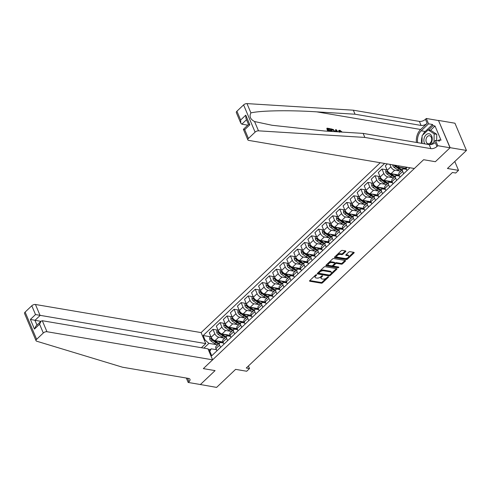 <?xml version="1.0" encoding="UTF-8"?>
<svg xmlns="http://www.w3.org/2000/svg" width="491" height="491" viewBox="0 0 491 491"><rect width="100%" height="100%" fill="white"/><g stroke="black" fill="none" stroke-linecap="round" stroke-linejoin="round"><path stroke-width="0.74" d="M316.45 274.745A0.632 0.307 157.1 0 0 315.615 275.04L309.735 280.606A0.902 0.442 157.1 0 0 309.551 281.067A0.902 0.442 157.1 0 0 309.821 281.245L321.347 283.197A0.902 0.442 157.1 0 0 322.538 282.779L328.418 277.206A0.632 0.307 157.1 0 0 328.547 276.887A0.632 0.307 157.1 0 0 328.356 276.764A0.632 0.307 157.1 0 0 327.522 277.059L326.76 277.777A2.878 1.405 157.1 0 1 322.943 279.109L321.979 278.943A2.878 1.405 157.1 0 1 321.102 278.385A2.878 1.405 157.1 0 1 321.703 276.918L322.464 276.2A0.632 0.307 157.1 0 0 322.593 275.881A0.632 0.307 157.1 0 0 322.403 275.758A0.632 0.307 157.1 0 0 321.568 276.046L320.807 276.771A2.878 1.405 157.1 0 1 316.99 278.096L316.026 277.937A2.878 1.405 157.1 0 1 315.148 277.378A2.878 1.405 157.1 0 1 315.75 275.911L316.511 275.187A0.632 0.307 157.1 0 0 316.64 274.868A0.632 0.307 157.1 0 0 316.45 274.745M345.689 251.558A0.902 0.442 157.1 0 0 345.873 251.104A0.902 0.442 157.1 0 0 345.603 250.926L342.368 250.379A0.902 0.442 157.1 0 0 341.171 250.797L334.647 256.983A0.902 0.442 157.1 0 0 334.463 257.444A0.902 0.442 157.1 0 0 334.733 257.615L346.259 259.573A0.902 0.442 157.1 0 0 347.45 259.156L353.98 252.969A0.902 0.442 157.1 0 0 354.164 252.509A0.902 0.442 157.1 0 0 353.888 252.337L349.985 251.674A0.902 0.442 157.1 0 0 348.794 252.086L346.002 254.737A0.902 0.442 157.1 0 0 345.811 255.197A0.902 0.442 157.1 0 0 346.087 255.369L348.021 255.694A2.406 1.178 157.1 0 1 348.757 256.167A2.406 1.178 157.1 0 1 347.689 257.824A2.406 1.178 157.1 0 1 345.063 258.505L337.477 257.216A2.406 1.178 157.1 0 1 336.74 256.75A2.406 1.178 157.1 0 1 337.814 255.087A2.406 1.178 157.1 0 1 340.435 254.412L341.699 254.626A0.902 0.442 157.1 0 0 342.896 254.209L345.689 251.558L345.406 250.895M200.236 384.496L216.599 387.399L235.612 369.367L246.697 371.245L249.514 368.575L246.255 368.023L452.444 172.476L455.709 173.028L458.526 170.359L454.783 161.508M450.143 147.681L438.531 120.553L450.032 147.785L435.357 161.705L450.143 147.681L466.45 150.449L447.436 168.481L458.526 170.359M200.291 384.631L215.083 370.607L203.342 368.618L423.616 159.716L435.357 161.705L423.616 159.716L414.349 168.505L248.691 140.395A2.75 1.344 157.1 0 1 247.851 139.867A2.75 1.344 157.1 0 1 248.421 138.462L255.099 132.134L243.597 104.902A2.75 1.344 -22.9 0 1 246.991 103.601L353.342 110.199L419.375 121.4A4.579 2.24 157.1 0 0 425.458 119.282L426.298 118.478L438.531 120.553M325.171 266.687A0.902 0.442 157.1 0 0 323.974 267.104L317.45 273.291A0.902 0.442 157.1 0 0 317.26 273.751A0.902 0.442 157.1 0 0 317.536 273.929L329.062 275.881A0.902 0.442 157.1 0 0 330.253 275.463L336.777 269.277A0.902 0.442 157.1 0 0 336.967 268.816A0.902 0.442 157.1 0 0 336.691 268.645L325.171 266.687M326.049 265.14L332.573 258.947A0.902 0.442 157.1 0 1 333.77 258.536L345.29 260.488A0.902 0.442 157.1 0 1 345.566 260.666A0.902 0.442 157.1 0 1 345.376 261.12L342.583 263.771A0.902 0.442 157.1 0 1 341.392 264.189L336.722 263.391A0.902 0.442 157.1 0 0 335.525 263.808L333.671 265.563A0.902 0.442 157.1 0 0 333.487 266.024A0.902 0.442 157.1 0 0 333.763 266.202L338.624 267.024A0.632 0.307 157.1 0 1 338.821 267.147A0.632 0.307 157.1 0 1 338.538 267.583A0.632 0.307 157.1 0 1 337.851 267.761L326.134 265.772A0.902 0.442 157.1 0 1 325.864 265.594A0.902 0.442 157.1 0 1 326.049 265.14M438.641 120.448L454.948 123.216L466.45 150.449M380.237 162.717L201.107 332.597L35.444 304.488L40.096 315.492L34.965 320.353L36.966 325.085M208.89 351.016L211.21 348.819L209.841 351.317L211.725 355.772L409.973 167.762M209.841 351.317L209.252 351.875M204.465 340.545L205.054 339.981L208.908 343.369L216.85 344.719M210.418 336.758L203.176 335.531L205.054 339.981M203.176 335.531L384.613 163.46M249.514 368.575L248.415 365.973M210.381 349.604L208.129 349.218M208.908 343.369L203.888 348.131M395.372 165.283A3.664 1.946 46.5 0 0 398.121 166.989L406.137 168.345M389.848 164.344L390.885 166.805A3.664 1.946 46.5 0 0 394.739 170.193L399.944 171.077M387.356 163.92L385.343 165.829L387.227 170.279A3.664 1.946 46.5 0 0 391.075 173.667L399.091 175.029M386.466 169.794L381.967 169.033L383.845 173.489A3.664 1.946 46.5 0 0 387.7 176.87L392.898 177.754M381.967 169.033L378.303 172.507L380.181 176.956A3.664 1.946 46.5 0 0 384.036 180.344L392.051 181.707M379.426 176.478L374.921 175.71L376.806 180.166A3.664 1.946 46.5 0 0 380.654 183.548L385.858 184.432M374.921 175.71L371.264 179.184L373.142 183.634A3.664 1.946 46.5 0 0 376.996 187.022L385.012 188.384M372.387 183.155L367.882 182.388L369.76 186.844A3.664 1.946 46.5 0 0 373.614 190.232L378.819 191.109M367.882 182.388L364.218 185.862L366.102 190.318A3.664 1.946 46.5 0 0 369.95 193.7L377.966 195.062M365.341 189.833L360.836 189.066L362.72 193.522A3.664 1.946 46.5 0 0 366.574 196.909L371.773 197.793M360.836 189.066L357.178 192.54L359.056 196.995A3.664 1.946 46.5 0 0 362.91 200.383L370.926 201.74M358.301 196.51L353.796 195.749L355.674 200.199A3.664 1.946 46.5 0 0 359.529 203.587L364.733 204.471M353.796 195.749L350.132 199.217L352.016 203.673A3.664 1.946 46.5 0 0 355.871 207.061L363.886 208.417M351.255 203.188L346.756 202.427L348.635 206.877A3.664 1.946 46.5 0 0 352.489 210.265L357.693 211.148M346.756 202.427L343.092 205.901L344.97 210.351A3.664 1.946 46.5 0 0 348.825 213.738L356.84 215.095M344.216 209.866L339.711 209.105L341.595 213.554A3.664 1.946 46.5 0 0 345.443 216.942L350.648 217.826M339.711 209.105L336.053 212.578L337.931 217.028A3.664 1.946 46.5 0 0 341.785 220.416L349.801 221.779M337.176 216.543L332.671 215.782L334.549 220.232A3.664 1.946 46.5 0 0 338.403 223.62L343.608 224.504M332.671 215.782L329.007 219.256L330.891 223.706A3.664 1.946 46.5 0 0 334.739 227.094L342.755 228.456M330.13 223.227L325.625 222.46L327.509 226.916A3.664 1.946 46.5 0 0 331.364 230.297L336.562 231.181M325.625 222.46L321.967 225.934L323.845 230.383A3.664 1.946 46.5 0 0 327.7 233.771L335.715 235.134M323.09 229.905L318.585 229.137L320.47 233.593A3.664 1.946 46.5 0 0 324.318 236.981L329.522 237.859M318.585 229.137L314.921 232.611L316.805 237.067A3.664 1.946 46.5 0 0 320.66 240.449L328.675 241.811M316.044 236.582L311.546 235.815L313.424 240.271A3.664 1.946 46.5 0 0 317.278 243.659L322.483 244.543M311.546 235.815L307.882 239.289L309.766 243.745A3.664 1.946 46.5 0 0 313.614 247.133L321.63 248.489M309.005 243.26L304.5 242.499L306.384 246.948A3.664 1.946 46.5 0 0 310.232 250.336L315.437 251.22M304.5 242.499L300.842 245.966L302.72 250.422A3.664 1.946 46.5 0 0 306.574 253.81L314.59 255.167M301.965 249.937L297.46 249.176L299.338 253.626A3.664 1.946 46.5 0 0 303.192 257.014L308.397 257.898M297.46 249.176L293.796 252.65L295.68 257.1A3.664 1.946 46.5 0 0 299.528 260.488L307.544 261.844M294.919 256.615L290.42 255.854L292.298 260.304A3.664 1.946 46.5 0 0 296.153 263.692L301.357 264.575M290.42 255.854L286.756 259.328L288.634 263.777A3.664 1.946 46.5 0 0 292.489 267.165L300.504 268.528M287.879 263.293L283.375 262.532L285.259 266.981A3.664 1.946 46.5 0 0 289.107 270.369L294.312 271.253M283.375 262.532L279.717 266.005L281.595 270.455A3.664 1.946 46.5 0 0 285.449 273.843L293.465 275.205M280.84 269.976L276.335 269.209L278.213 273.665A3.664 1.946 46.5 0 0 282.067 277.047L287.272 277.931M276.335 269.209L272.671 272.683L274.555 277.133A3.664 1.946 46.5 0 0 278.403 280.521L286.419 281.883M273.794 276.654L269.289 275.887L271.173 280.343A3.664 1.946 46.5 0 0 275.028 283.73L280.226 284.608M269.289 275.887L265.631 279.361L267.509 283.816A3.664 1.946 46.5 0 0 271.363 287.198L279.379 288.561M266.754 283.332L262.249 282.564L264.127 287.02A3.664 1.946 46.5 0 0 267.982 290.408L273.186 291.292M262.249 282.564L258.585 286.038L260.469 290.494A3.664 1.946 46.5 0 0 264.324 293.882L272.339 295.238M259.708 290.009L255.21 289.248L257.088 293.698A3.664 1.946 46.5 0 0 260.942 297.086L266.147 297.969M255.21 289.248L251.545 292.716L253.424 297.172A3.664 1.946 46.5 0 0 257.278 300.56L265.293 301.916M252.669 296.687L248.164 295.926L250.048 300.375A3.664 1.946 46.5 0 0 253.896 303.763L259.101 304.647M248.164 295.926L244.506 299.393L246.384 303.849A3.664 1.946 46.5 0 0 250.238 307.237L258.254 308.594M245.629 303.364L241.124 302.603L243.002 307.053A3.664 1.946 46.5 0 0 246.856 310.441L252.061 311.325M241.124 302.603L237.46 306.077L239.344 310.527A3.664 1.946 46.5 0 0 243.192 313.915L251.208 315.277M238.583 310.042L234.078 309.281L235.962 313.731A3.664 1.946 46.5 0 0 239.817 317.118L245.015 318.002M234.078 309.281L230.42 312.755L232.298 317.204A3.664 1.946 46.5 0 0 236.153 320.592L244.168 321.955M231.543 316.726L227.038 315.958L228.923 320.414A3.664 1.946 46.5 0 0 232.771 323.796L237.975 324.68M227.038 315.958L223.374 319.432L225.259 323.882A3.664 1.946 46.5 0 0 229.113 327.27L237.128 328.632M224.497 323.403L219.999 322.636L221.877 327.092A3.664 1.946 46.5 0 0 225.731 330.48L230.936 331.357M219.999 322.636L216.335 326.11L218.219 330.566A3.664 1.946 46.5 0 0 222.067 333.948L230.083 335.31M217.458 330.081L212.953 329.314L214.837 333.77A3.664 1.946 46.5 0 0 218.685 337.157L223.89 338.041M212.953 329.314L209.295 332.788L211.173 337.243A3.664 1.946 46.5 0 0 215.027 340.631L223.043 341.988M216.439 349.702L211.21 348.819M223.479 343.025L220.987 342.601A3.664 1.946 46.5 0 0 219.71 342.89A3.664 1.946 46.5 0 0 219.624 345.105L220.582 347.37M230.525 336.347L228.033 335.924A3.664 1.946 46.5 0 0 226.75 336.206A3.664 1.946 46.5 0 0 226.664 338.428L227.621 340.693M237.564 329.67L235.072 329.246A3.664 1.946 46.5 0 0 233.796 329.529A3.664 1.946 46.5 0 0 233.71 331.744L234.667 334.015M244.604 322.992L242.118 322.569A3.664 1.946 46.5 0 0 240.835 322.851A3.664 1.946 46.5 0 0 240.75 325.067L241.707 327.331M251.65 316.308L249.158 315.891A3.664 1.946 46.5 0 0 247.881 316.173A3.664 1.946 46.5 0 0 247.789 318.389L248.747 320.654M258.689 309.631L256.198 309.207A3.664 1.946 46.5 0 0 254.921 309.496A3.664 1.946 46.5 0 0 254.835 311.711L255.793 313.976M265.735 302.953L263.244 302.53A3.664 1.946 46.5 0 0 261.961 302.818A3.664 1.946 46.5 0 0 261.875 305.034L262.832 307.298M272.775 296.276L270.283 295.852A3.664 1.946 46.5 0 0 269.007 296.141A3.664 1.946 46.5 0 0 268.921 298.356L269.878 300.621M279.815 289.598L277.323 289.174A3.664 1.946 46.5 0 0 276.046 289.457A3.664 1.946 46.5 0 0 275.96 291.679L276.918 293.943M286.861 282.92L284.369 282.497A3.664 1.946 46.5 0 0 283.092 282.779A3.664 1.946 46.5 0 0 283 284.995L283.958 287.266M293.9 276.243L291.409 275.819A3.664 1.946 46.5 0 0 290.132 276.102A3.664 1.946 46.5 0 0 290.046 278.317L291.003 280.588M300.94 269.559L298.454 269.142A3.664 1.946 46.5 0 0 297.172 269.424A3.664 1.946 46.5 0 0 297.086 271.64L298.043 273.904M307.986 262.881L305.494 262.458A3.664 1.946 46.5 0 0 304.217 262.746A3.664 1.946 46.5 0 0 304.132 264.962L305.083 267.227M315.026 256.204L312.534 255.78A3.664 1.946 46.5 0 0 311.257 256.069A3.664 1.946 46.5 0 0 311.171 258.284L312.129 260.549M322.071 249.526L319.58 249.103A3.664 1.946 46.5 0 0 318.297 249.391A3.664 1.946 46.5 0 0 318.211 251.607L319.168 253.872M329.111 242.849L326.619 242.425A3.664 1.946 46.5 0 0 325.343 242.707A3.664 1.946 46.5 0 0 325.257 244.929L326.214 247.194M336.151 236.171L333.659 235.748A3.664 1.946 46.5 0 0 332.382 236.03A3.664 1.946 46.5 0 0 332.297 238.245L333.254 240.516M343.197 229.493L340.705 229.07A3.664 1.946 46.5 0 0 339.428 229.352A3.664 1.946 46.5 0 0 339.336 231.568L340.294 233.839M350.236 222.81L347.745 222.392A3.664 1.946 46.5 0 0 346.468 222.675A3.664 1.946 46.5 0 0 346.382 224.89L347.34 227.155M357.276 216.132L354.79 215.709A3.664 1.946 46.5 0 0 353.508 215.997A3.664 1.946 46.5 0 0 353.422 218.213L354.379 220.477M364.322 209.454L361.83 209.031A3.664 1.946 46.5 0 0 360.554 209.319A3.664 1.946 46.5 0 0 360.468 211.535L361.425 213.8M371.362 202.777L368.87 202.353A3.664 1.946 46.5 0 0 367.593 202.642A3.664 1.946 46.5 0 0 367.507 204.857L368.465 207.122M378.408 196.099L375.916 195.676A3.664 1.946 46.5 0 0 374.639 195.958A3.664 1.946 46.5 0 0 374.547 198.18L375.505 200.445M385.447 189.422L382.955 188.998A3.664 1.946 46.5 0 0 381.679 189.28A3.664 1.946 46.5 0 0 381.593 191.496L382.55 193.767M392.487 182.744L390.001 182.321A3.664 1.946 46.5 0 0 388.719 182.603A3.664 1.946 46.5 0 0 388.633 184.819L389.59 187.089M399.533 176.06L397.041 175.643A3.664 1.946 46.5 0 0 395.764 175.925A3.664 1.946 46.5 0 0 395.672 178.141L396.63 180.406M406.573 169.383L404.081 168.959A3.664 1.946 46.5 0 0 402.804 169.248A3.664 1.946 46.5 0 0 402.718 171.463L403.676 173.728M219.71 342.89L216.046 346.358A3.664 1.946 46.5 0 0 215.96 348.573L216.918 350.844M226.75 336.206L223.092 339.68A3.664 1.946 46.5 0 0 223.006 341.896L223.964 344.166M233.796 329.529L230.132 333.002A3.664 1.946 46.5 0 0 230.046 335.218L231.003 337.483M240.835 322.851L237.178 326.325A3.664 1.946 46.5 0 0 237.085 328.54L238.043 330.805M247.881 316.173L244.217 319.647A3.664 1.946 46.5 0 0 244.131 321.863L245.089 324.128M254.921 309.496L251.257 312.97A3.664 1.946 46.5 0 0 251.171 315.185L252.129 317.45M261.961 302.818L258.303 306.286A3.664 1.946 46.5 0 0 258.217 308.508L259.174 310.772M269.007 296.141L265.343 299.608A3.664 1.946 46.5 0 0 265.257 301.83L266.214 304.095M276.046 289.457L272.388 292.931A3.664 1.946 46.5 0 0 272.296 295.146L273.254 297.417M283.092 282.779L279.428 286.253A3.664 1.946 46.5 0 0 279.342 288.469L280.3 290.733M290.132 276.102L286.468 279.575A3.664 1.946 46.5 0 0 286.382 281.791L287.339 284.056M297.172 269.424L293.514 272.898A3.664 1.946 46.5 0 0 293.422 275.113L294.379 277.378M304.217 262.746L300.553 266.22A3.664 1.946 46.5 0 0 300.467 268.436L301.425 270.701M311.257 256.069L307.593 259.543A3.664 1.946 46.5 0 0 307.507 261.758L308.465 264.023M318.297 249.391L314.639 252.859A3.664 1.946 46.5 0 0 314.553 255.081L315.51 257.345M325.343 242.707L321.679 246.181A3.664 1.946 46.5 0 0 321.593 248.397L322.55 250.668M332.382 236.03L328.725 239.504A3.664 1.946 46.5 0 0 328.632 241.719L329.59 243.984M339.428 229.352L335.764 232.826A3.664 1.946 46.5 0 0 335.678 235.042L336.636 237.306M346.468 222.675L342.804 226.148A3.664 1.946 46.5 0 0 342.718 228.364L343.675 230.629M353.508 215.997L349.85 219.471A3.664 1.946 46.5 0 0 349.764 221.686L350.721 223.951M360.554 209.319L356.889 212.793A3.664 1.946 46.5 0 0 356.804 215.009L357.761 217.274M367.593 202.642L363.929 206.11A3.664 1.946 46.5 0 0 363.843 208.331L364.801 210.596M374.639 195.958L370.975 199.432A3.664 1.946 46.5 0 0 370.889 201.648L371.847 203.918M381.679 189.28L378.015 192.754A3.664 1.946 46.5 0 0 377.929 194.97L378.886 197.241M388.719 182.603L385.061 186.077A3.664 1.946 46.5 0 0 384.969 188.292L385.926 190.557M395.764 175.925L392.1 179.399A3.664 1.946 46.5 0 0 392.014 181.615L392.972 183.88M402.804 169.248L399.14 172.722A3.664 1.946 46.5 0 0 399.054 174.937L400.012 177.202M405.818 167.057A3.664 1.946 46.5 0 0 406.1 168.26L407.057 170.524M315.185 275.445A2.878 1.405 157.1 0 0 314.835 276.642L315.148 277.378M321.139 276.451A2.878 1.405 157.1 0 0 320.789 277.654L321.102 278.385M309.796 280.551L321.034 282.46A0.902 0.442 157.1 0 0 322.231 282.043L326.454 278.041M331.02 273.708L336.409 268.595M317.511 273.235L328.749 275.144A0.902 0.442 157.1 0 0 329.664 274.935M318.653 272.155L318.954 272.867A0.632 0.307 157.1 0 0 318.825 273.186A0.632 0.307 157.1 0 0 319.015 273.309L329.13 275.028A0.632 0.307 157.1 0 0 329.964 274.739L330.253 275.463M318.542 272.26A0.632 0.307 157.1 0 0 318.512 272.456L318.825 273.186M319.751 271.112A2.878 1.405 157.1 0 1 323.262 270.044L330.179 271.216A2.878 1.405 157.1 0 1 331.063 271.775L331.37 272.511A2.878 1.405 157.1 0 1 330.768 273.978L329.964 274.739M331.37 272.511A2.878 1.405 157.1 0 0 330.492 271.953L323.575 270.774A2.878 1.405 157.1 0 0 319.758 272.106L318.954 272.867M345.007 260.439L342.276 263.035L342.583 263.771M334.758 263.507L335.218 263.072A0.902 0.442 157.1 0 1 336.409 262.66L341.079 263.452A0.902 0.442 157.1 0 0 342.276 263.035M333.236 264.98A0.902 0.442 157.1 0 0 333.174 265.287L333.487 266.024M326.11 265.085L337.544 267.024A0.632 0.307 157.1 0 0 338.072 266.932M331.873 262.568A2.406 1.178 157.1 0 0 329.246 263.25A2.406 1.178 157.1 0 0 328.172 264.907A2.406 1.178 157.1 0 0 328.915 265.379L331.585 265.827A0.902 0.442 157.1 0 0 332.775 265.416L334.629 263.655A0.902 0.442 157.1 0 0 334.819 263.201A0.902 0.442 157.1 0 0 334.543 263.023L331.873 262.568L331.56 261.832A2.406 1.178 157.1 0 0 328.933 262.513A2.406 1.178 157.1 0 0 327.865 264.176L328.172 264.907M334.819 263.201L334.506 262.464A0.902 0.442 157.1 0 0 334.23 262.286L334.543 263.023M331.56 261.832L334.23 262.286M337.219 254.547A2.406 1.178 157.1 0 1 340.128 253.675L341.392 253.89A0.902 0.442 157.1 0 0 342.583 253.473L345.32 250.883M336.703 255.032A2.406 1.178 157.1 0 0 336.433 256.014L336.74 256.75M348.757 256.167L348.45 255.43A2.406 1.178 157.1 0 0 347.714 254.964L348.021 255.694M346.057 254.682L347.714 254.964M334.709 256.928L345.946 258.837A0.902 0.442 157.1 0 0 347.143 258.419L347.978 257.628M348.487 257.143L353.606 252.288M210.811 336.384L209.7 337.434L209.761 339.441A2.43 1.289 46.5 0 0 211.216 341.165L214.714 343.596A7.009 3.719 46.5 0 0 217.562 344.928M217.789 341.098A7.009 3.719 46.5 0 0 222.865 341.957M211.824 338.348L211.148 338.993A2.43 1.289 46.5 0 0 212.284 340.153L215.782 342.577A7.009 3.719 46.5 0 0 218.63 343.909M218.403 342.988A5.818 3.087 -133.5 0 1 215.911 341.859L212.413 339.428A1.24 0.657 -133.5 0 1 212.081 339.152L211.148 338.993M222.03 342.779L222.889 341.963M219.311 343.27A7.009 3.719 -133.5 0 1 216.457 341.939L214.186 340.361M36.052 340.723L24.55 313.491A2.75 1.344 -22.9 0 1 25.127 312.092L36.629 339.324A2.75 1.344 157.1 0 0 36.052 340.723A2.75 1.344 157.1 0 0 36.665 341.202L122.541 367.219L188.575 378.426A4.579 2.24 -22.9 0 1 189.98 379.316A4.579 2.24 -22.9 0 1 189.023 381.648L188.176 382.452L200.408 384.527L215.083 370.607L203.342 368.618L212.609 359.829L207.963 348.825L42.3 320.721L46.952 331.72A2.75 1.344 157.1 0 0 43.3 332.996L36.629 339.324M201.414 347.714L205.754 343.596L35.518 314.559L31.798 305.758L25.127 312.092M205.754 343.596L201.107 332.597M188.176 382.452L186.316 378.039M212.609 359.829L46.952 331.72M31.798 305.758A2.75 1.344 -22.9 0 1 35.444 304.488M40.894 321.36L30.387 319.42L35.518 314.559M43.3 332.996L39.587 324.195L41.035 321.224L42.3 320.721M39.587 324.195L34.462 329.062L35.904 326.092L41.035 321.224M328.884 131.171L329.848 131.336M328.037 129.164L329.743 129.452L330.075 129.133L327.865 128.759L328.442 130.121L330.498 130.471L330.713 130.98L330.308 131.361M328.405 131.244L327.098 128.157L326.846 128.397A11.931 8.255 -80.4 0 0 327.767 131.207M331.848 131.459L330.713 128.771L330.461 129.01A11.931 8.255 -80.4 0 0 331.198 131.416M338.839 131.895L338.9 130.446L339.815 130.262L341.865 131.803L340.005 130.766L339.68 131.079L340.459 131.533M353.342 110.199L355.042 114.225L421.082 125.432A4.579 2.24 157.1 0 0 427.158 123.309L420.652 129.483A11.931 8.255 -80.4 0 0 416.436 142.439M355.042 114.225L316.72 111.85C289.727 110.064 260.948 110.518 250.913 112.893C249.09 116.373 250.306 119.258 254.565 121.541L272.088 125.279L324.815 131.023L363.144 133.399L429.177 144.606A4.579 2.24 157.1 0 0 435.259 142.482L436.959 146.514L437.806 145.71L450.032 147.785M335.801 131.705L335.641 129.606L335.328 131.674M363.144 133.399L364.844 137.431L430.883 148.632A4.579 2.24 157.1 0 0 436.959 146.514M236.92 111.23L240.639 120.025L240.799 123.18L236.343 112.629A2.75 1.344 -22.9 0 1 236.92 111.23L243.597 104.902M254.565 121.541L258.493 130.833L364.844 137.431M422.745 135.043A10.305 7.132 99.6 0 1 425.212 131.471L432.565 124.499L433.062 125.678L428.569 129.937M438.082 140.807L439.064 139.88L441.022 140.211L435.02 126.009L433.062 125.678M439.064 139.88L439.562 141.058L435.548 140.377L437.806 145.71M426.298 118.478L428.557 123.818L421.204 130.79A10.305 7.132 -80.4 0 0 417.657 142.648M432.565 124.499L428.557 123.818M247.759 125.174L241.836 124.168L240.799 123.18M431.178 144.526L435.548 140.377M258.493 130.833A2.75 1.344 157.1 0 0 255.099 132.134M421.671 143.329A10.305 7.132 99.6 0 1 422.094 136.78M435.02 126.009L430.527 130.268M240.639 120.025L245.764 115.164L245.93 118.319L248.52 124.45M245.764 115.164L249.833 124.806L249.17 124.53M249.833 124.806L244.708 129.667L244.045 129.397M247.851 139.867L243.395 129.311L248.52 124.456M339.508 132.282C339.048 131.263 339.213 130.753 340.005 130.766L339.41 130.876M335.641 129.606L336.267 129.716L337.814 131.827M337.329 131.797L336.169 130.17L336.329 131.735M336.826 131.097L336.562 131.754M330.713 128.771L333.469 129.593L334.905 131.649M334.377 131.619L332.959 129.71L331.48 129.372L332.376 131.49M332.959 129.71L332.61 130.041L331.941 129.827L332.272 129.507M330.713 130.98L328.657 130.631L328.933 131.275M327.098 128.157L329.86 128.624L330.075 129.133M217.857 329.707L216.746 330.756L216.801 332.763A2.43 1.289 46.5 0 0 218.256 334.488L221.754 336.912A7.009 3.719 46.5 0 0 224.602 338.244M224.835 334.42A7.009 3.719 46.5 0 0 229.905 335.279M218.863 331.671L218.188 332.315A2.43 1.289 46.5 0 0 219.33 333.475L222.828 335.899A7.009 3.719 46.5 0 0 225.676 337.231M225.449 336.31A5.818 3.087 -133.5 0 1 222.951 335.175L219.452 332.751A1.24 0.657 -133.5 0 1 219.127 332.475L218.188 332.315M229.076 336.102A7.009 3.719 -133.5 0 1 229.07 336.102L229.935 335.285M226.351 336.593A7.009 3.719 -133.5 0 1 223.503 335.261L221.226 333.677M224.896 323.029L223.786 324.078L223.847 326.085A2.43 1.289 46.5 0 0 225.301 327.81L228.8 330.234A7.009 3.719 46.5 0 0 231.648 331.566M231.875 327.743A7.009 3.719 46.5 0 0 236.944 328.602M225.903 324.993L225.228 325.637A2.43 1.289 46.5 0 0 226.369 326.797L229.868 329.222A7.009 3.719 46.5 0 0 232.716 330.553M232.489 329.633A5.818 3.087 -133.5 0 1 229.997 328.497L226.498 326.073A1.24 0.657 -133.5 0 1 226.167 325.797L225.228 325.637M236.116 329.424L236.975 328.608M233.391 329.909A7.009 3.719 -133.5 0 1 230.543 328.577L228.266 327M231.936 316.345L230.831 317.401L230.887 319.408A2.43 1.289 46.5 0 0 232.341 321.132L235.84 323.557A7.009 3.719 46.5 0 0 238.687 324.889M238.921 321.065A7.009 3.719 46.5 0 0 243.99 321.924M232.949 318.315L232.274 318.954A2.43 1.289 46.5 0 0 233.409 320.12L236.907 322.544A7.009 3.719 46.5 0 0 239.761 323.876M239.528 322.955A5.818 3.087 -133.5 0 1 237.036 321.82L233.538 319.395A1.24 0.657 -133.5 0 1 233.213 319.113L232.274 318.954M243.155 322.74L244.015 321.924M240.437 323.231A7.009 3.719 -133.5 0 1 237.589 321.9L235.312 320.322M238.982 309.668L237.871 310.723L237.932 312.73A2.43 1.289 46.5 0 0 239.381 314.455L242.879 316.879A7.009 3.719 46.5 0 0 245.733 318.211M245.96 314.381A7.009 3.719 46.5 0 0 251.03 315.247M239.989 311.638L239.313 312.276A2.43 1.289 46.5 0 0 240.455 313.436L243.953 315.866A7.009 3.719 46.5 0 0 246.801 317.198M246.574 316.278A5.818 3.087 -133.5 0 1 244.076 315.142L240.584 312.718A1.24 0.657 -133.5 0 1 240.252 312.436L239.313 312.276M250.201 316.063L251.061 315.247M247.476 316.554A7.009 3.719 -133.5 0 1 244.628 315.222L242.351 313.645M429.815 144.661A5.953 4.118 -80.4 0 0 432.154 137.719A5.953 4.118 -80.4 0 0 428.14 133.761A5.953 4.118 -80.4 0 0 424.31 137.689A5.953 4.118 -80.4 0 0 424.783 143.857M428.778 143.795A4.075 2.823 -80.4 0 0 431.669 139.794A4.075 2.823 -80.4 0 0 429.515 135.749A4.075 2.823 -80.4 0 0 428.888 135.743A4.075 2.823 -80.4 0 0 425.992 139.745A4.075 2.823 -80.4 0 0 428.146 143.789A4.075 2.823 -80.4 0 0 428.778 143.795M422.002 143.384L422.113 135.639L428.195 129.876L430.803 130.318L436.751 134.313L436.665 140.567M428.195 129.876L434.142 133.871L434.032 141.813M436.751 134.313L434.142 133.871M246.022 302.99L244.911 304.046L244.972 306.046A2.43 1.289 46.5 0 0 246.427 307.777L249.925 310.202A7.009 3.719 46.5 0 0 252.773 311.533M253 307.704A7.009 3.719 46.5 0 0 258.07 308.563M247.034 304.96L246.353 305.598A2.43 1.289 46.5 0 0 247.495 306.758L250.993 309.183A7.009 3.719 46.5 0 0 253.841 310.515M253.614 309.594A5.818 3.087 -133.5 0 1 251.122 308.465L247.624 306.04A1.24 0.657 -133.5 0 1 247.292 305.758L246.353 305.598M257.241 309.385L258.1 308.569M254.516 309.876A7.009 3.719 -133.5 0 1 251.668 308.544L249.391 306.967M253.061 296.312L251.957 297.362L252.012 299.369A2.43 1.289 46.5 0 0 253.466 301.1L256.965 303.524A7.009 3.719 46.5 0 0 259.813 304.856M260.046 301.026A7.009 3.719 46.5 0 0 265.115 301.885M254.074 298.283L253.399 298.921A2.43 1.289 46.5 0 0 254.541 300.081L258.039 302.505A7.009 3.719 46.5 0 0 260.887 303.837M260.66 302.916A5.818 3.087 -133.5 0 1 258.162 301.787L254.663 299.363A1.24 0.657 -133.5 0 1 254.338 299.08L253.399 298.921M264.281 302.708L265.146 301.891M261.562 303.199A7.009 3.719 -133.5 0 1 258.714 301.867L256.437 300.289M260.107 289.635L258.996 290.684L259.058 292.691A2.43 1.289 46.5 0 0 260.512 294.416L264.011 296.846A7.009 3.719 46.5 0 0 266.858 298.178M267.086 294.348A7.009 3.719 46.5 0 0 272.155 295.208M261.114 291.599L260.439 292.243A2.43 1.289 46.5 0 0 261.58 293.403L265.079 295.827A7.009 3.719 46.5 0 0 267.926 297.159M267.699 296.239A5.818 3.087 -133.5 0 1 265.208 295.109L261.709 292.685A1.24 0.657 -133.5 0 1 261.378 292.403L260.439 292.243M271.327 296.03L272.186 295.214M268.602 296.521A7.009 3.719 -133.5 0 1 265.754 295.189L263.477 293.612M267.147 282.957L266.042 284.007L266.097 286.014A2.43 1.289 46.5 0 0 267.552 287.738L271.05 290.163A7.009 3.719 46.5 0 0 273.898 291.494M274.131 287.671A7.009 3.719 46.5 0 0 279.201 288.53M268.16 284.921L267.485 285.566A2.43 1.289 46.5 0 0 268.62 286.726L272.118 289.15A7.009 3.719 46.5 0 0 274.966 290.482M274.739 289.561A5.818 3.087 -133.5 0 1 272.247 288.426L268.749 286.001A1.24 0.657 -133.5 0 1 268.424 285.725L267.485 285.566M278.366 289.352L279.226 288.536M275.647 289.843A7.009 3.719 -133.5 0 1 272.793 288.512L270.523 286.928M274.193 276.28L273.082 277.329L273.143 279.336A2.43 1.289 46.5 0 0 274.592 281.061L278.09 283.485A7.009 3.719 46.5 0 0 280.938 284.817M281.171 280.993A7.009 3.719 46.5 0 0 286.241 281.852M275.199 278.244L274.524 278.888A2.43 1.289 46.5 0 0 275.666 280.048L279.164 282.472A7.009 3.719 46.5 0 0 282.012 283.804M281.785 282.884A5.818 3.087 -133.5 0 1 279.287 281.748L275.789 279.324A1.24 0.657 -133.5 0 1 275.463 279.048L274.524 278.888M285.412 282.675L286.271 281.859M282.687 283.16A7.009 3.719 -133.5 0 1 279.839 281.828L277.562 280.251M281.233 269.602L280.122 270.651L280.183 272.658A2.43 1.289 46.5 0 0 281.638 274.383L285.136 276.807A7.009 3.719 46.5 0 0 287.984 278.139M288.211 274.316A7.009 3.719 46.5 0 0 293.28 275.175M282.245 271.566L281.564 272.204A2.43 1.289 46.5 0 0 282.706 273.37L286.204 275.795A7.009 3.719 46.5 0 0 289.052 277.127M288.825 276.206A5.818 3.087 -133.5 0 1 286.333 275.07L282.834 272.646A1.24 0.657 -133.5 0 1 282.503 272.364L281.564 272.204M292.452 275.991L293.311 275.181M289.727 276.482A7.009 3.719 -133.5 0 1 286.879 275.15L284.602 273.573M288.272 262.918L287.167 263.974L287.223 265.981A2.43 1.289 46.5 0 0 288.677 267.705L292.176 270.13A7.009 3.719 46.5 0 0 295.023 271.462M295.257 267.632A7.009 3.719 46.5 0 0 300.326 268.497M289.285 264.888L288.61 265.527A2.43 1.289 46.5 0 0 289.745 266.687L293.244 269.117A7.009 3.719 46.5 0 0 296.098 270.449M295.864 269.528A5.818 3.087 -133.5 0 1 293.373 268.393L289.874 265.969A1.24 0.657 -133.5 0 1 289.549 265.686L288.61 265.527M299.492 269.314L300.357 268.497M296.773 269.805A7.009 3.719 -133.5 0 1 293.925 268.473L291.648 266.895M295.318 256.241L294.207 257.296L294.269 259.297A2.43 1.289 46.5 0 0 295.717 261.028L299.215 263.452A7.009 3.719 46.5 0 0 302.069 264.784M302.296 260.954A7.009 3.719 46.5 0 0 307.366 261.813M296.325 258.211L295.65 258.849A2.43 1.289 46.5 0 0 296.791 260.009L300.289 262.433A7.009 3.719 46.5 0 0 303.137 263.765M302.91 262.845A5.818 3.087 -133.5 0 1 300.418 261.715L296.92 259.291A1.24 0.657 -133.5 0 1 296.589 259.009L295.65 258.849M306.537 262.636L307.397 261.82M303.812 263.127A7.009 3.719 -133.5 0 1 300.965 261.795L298.688 260.218M302.358 249.563L301.247 250.613L301.308 252.62A2.43 1.289 46.5 0 0 302.763 254.35L306.261 256.775A7.009 3.719 46.5 0 0 309.109 258.106M309.336 254.277A7.009 3.719 46.5 0 0 314.406 255.136M303.37 251.533L302.695 252.171A2.43 1.289 46.5 0 0 303.831 253.331L307.329 255.756A7.009 3.719 46.5 0 0 310.177 257.088M309.95 256.167A5.818 3.087 -133.5 0 1 307.458 255.038L303.96 252.613A1.24 0.657 -133.5 0 1 303.628 252.331L302.695 252.171M313.577 255.958L314.436 255.142M310.858 256.449A7.009 3.719 -133.5 0 1 308.004 255.117L305.727 253.54M309.398 242.885L308.293 243.935L308.348 245.942A2.43 1.289 46.5 0 0 309.803 247.667L313.301 250.097A7.009 3.719 46.5 0 0 316.149 251.429M316.382 247.599A7.009 3.719 46.5 0 0 321.452 248.458M310.41 244.849L309.735 245.494A2.43 1.289 46.5 0 0 310.877 246.654L314.375 249.078A7.009 3.719 46.5 0 0 317.223 250.41M316.996 249.489A5.818 3.087 -133.5 0 1 314.498 248.36L310.999 245.936A1.24 0.657 -133.5 0 1 310.674 245.653L309.735 245.494M320.617 249.281L321.482 248.464M317.898 249.772A7.009 3.719 -133.5 0 1 315.05 248.44L312.773 246.863M316.443 236.208L315.332 237.257L315.394 239.264A2.43 1.289 46.5 0 0 316.848 240.989L320.347 243.413A7.009 3.719 46.5 0 0 323.195 244.745M323.422 240.921A7.009 3.719 46.5 0 0 328.491 241.781M317.45 238.172L316.775 238.816A2.43 1.289 46.5 0 0 317.916 239.976L321.415 242.401A7.009 3.719 46.5 0 0 324.263 243.732M324.035 242.812A5.818 3.087 -133.5 0 1 321.544 241.682L318.045 239.252A1.24 0.657 -133.5 0 1 317.714 238.976L316.775 238.816M327.663 242.603L328.522 241.787M324.938 243.094A7.009 3.719 -133.5 0 1 322.09 241.762L319.813 240.179M323.483 229.53L322.378 230.58L322.434 232.587A2.43 1.289 46.5 0 0 323.888 234.311L327.387 236.736A7.009 3.719 46.5 0 0 330.234 238.067M330.468 234.244A7.009 3.719 46.5 0 0 335.537 235.103M324.496 231.494L323.821 232.139A2.43 1.289 46.5 0 0 324.956 233.299L328.454 235.723A7.009 3.719 46.5 0 0 331.308 237.055M331.075 236.134A5.818 3.087 -133.5 0 1 328.583 234.999L325.085 232.574A1.24 0.657 -133.5 0 1 324.76 232.298L323.821 232.139M334.702 235.925L335.562 235.109M331.984 236.41A7.009 3.719 -133.5 0 1 329.136 235.079L326.859 233.501M330.529 222.853L329.418 223.902L329.479 225.909A2.43 1.289 46.5 0 0 330.928 227.634L334.426 230.058A7.009 3.719 46.5 0 0 337.274 231.39M337.507 227.566A7.009 3.719 46.5 0 0 342.577 228.425M331.535 224.817L330.86 225.455A2.43 1.289 46.5 0 0 332.002 226.621L335.5 229.045A7.009 3.719 46.5 0 0 338.348 230.377M338.121 229.457A5.818 3.087 -133.5 0 1 335.623 228.321L332.125 225.897A1.24 0.657 -133.5 0 1 331.799 225.615L330.86 225.455M341.748 229.242A7.009 3.719 -133.5 0 1 341.748 229.248L342.608 228.432M339.023 229.733A7.009 3.719 -133.5 0 1 336.175 228.401L333.898 226.824M337.569 216.169L336.458 217.225L336.519 219.232A2.43 1.289 46.5 0 0 337.974 220.956L341.472 223.38A7.009 3.719 46.5 0 0 344.32 224.712M344.547 220.882A7.009 3.719 46.5 0 0 349.617 221.748M338.581 218.139L337.9 218.777A2.43 1.289 46.5 0 0 339.042 219.937L342.54 222.368A7.009 3.719 46.5 0 0 345.388 223.7M345.161 222.779A5.818 3.087 -133.5 0 1 342.669 221.644L339.171 219.219A1.24 0.657 -133.5 0 1 338.839 218.937L337.9 218.777M348.788 222.564L349.647 221.748M346.063 223.055A7.009 3.719 -133.5 0 1 343.215 221.723L340.938 220.146M344.608 209.491L343.504 210.547L343.559 212.548A2.43 1.289 46.5 0 0 345.013 214.279L348.512 216.703A7.009 3.719 46.5 0 0 351.36 218.035M351.593 214.205A7.009 3.719 46.5 0 0 356.662 215.064M345.621 211.461L344.946 212.1A2.43 1.289 46.5 0 0 346.087 213.26L349.586 215.684A7.009 3.719 46.5 0 0 352.434 217.016M352.2 216.101A5.818 3.087 -133.5 0 1 349.709 214.966L346.21 212.542A1.24 0.657 -133.5 0 1 345.885 212.259L344.946 212.1M355.828 215.887L356.693 215.07M353.109 216.378A7.009 3.719 -133.5 0 1 350.261 215.046L347.984 213.468M351.654 202.814L350.543 203.863L350.605 205.87A2.43 1.289 46.5 0 0 352.059 207.601L355.552 210.025A7.009 3.719 46.5 0 0 358.405 211.357M358.633 207.527A7.009 3.719 46.5 0 0 363.702 208.387M352.661 204.784L351.986 205.422A2.43 1.289 46.5 0 0 353.127 206.582L356.626 209.006A7.009 3.719 46.5 0 0 359.473 210.338M359.246 209.418A5.818 3.087 -133.5 0 1 356.754 208.288L353.256 205.864A1.24 0.657 -133.5 0 1 352.925 205.582L351.986 205.422M362.874 209.209L363.733 208.393M360.148 209.7A7.009 3.719 -133.5 0 1 357.301 208.368L355.024 206.791M358.694 196.136L357.589 197.186L357.644 199.193A2.43 1.289 46.5 0 0 359.099 200.917L362.597 203.348A7.009 3.719 46.5 0 0 365.445 204.679M365.672 200.85A7.009 3.719 46.5 0 0 370.748 201.709M359.707 198.1L359.031 198.745A2.43 1.289 46.5 0 0 360.167 199.905L363.665 202.329A7.009 3.719 46.5 0 0 366.513 203.661M366.286 202.74A5.818 3.087 -133.5 0 1 363.794 201.611L360.296 199.186A1.24 0.657 -133.5 0 1 359.964 198.904L359.031 198.745M369.913 202.531L370.773 201.715M367.194 203.022A7.009 3.719 -133.5 0 1 364.34 201.691L362.07 200.113M365.74 189.458L364.629 190.508L364.684 192.515A2.43 1.289 46.5 0 0 366.139 194.24L369.637 196.664A7.009 3.719 46.5 0 0 372.485 197.996M372.718 194.172A7.009 3.719 46.5 0 0 377.788 195.031M366.746 191.422L366.071 192.067A2.43 1.289 46.5 0 0 367.213 193.227L370.711 195.651A7.009 3.719 46.5 0 0 373.559 196.983M373.332 196.062A5.818 3.087 -133.5 0 1 370.834 194.933L367.336 192.503A1.24 0.657 -133.5 0 1 367.01 192.226L366.071 192.067M376.959 195.854L377.818 195.037M374.234 196.345A7.009 3.719 -133.5 0 1 371.386 195.013L369.109 193.429M372.779 182.781L371.669 183.83L371.73 185.837A2.43 1.289 46.5 0 0 373.185 187.562L376.683 189.986A7.009 3.719 46.5 0 0 379.531 191.318M379.758 187.494A7.009 3.719 46.5 0 0 384.827 188.354M373.786 184.745L373.111 185.389A2.43 1.289 46.5 0 0 374.252 186.549L377.751 188.974A7.009 3.719 46.5 0 0 380.599 190.305M380.372 189.385A5.818 3.087 -133.5 0 1 377.88 188.249L374.381 185.825A1.24 0.657 -133.5 0 1 374.05 185.549L373.111 185.389M383.999 189.176L384.858 188.36M381.274 189.661A7.009 3.719 -133.5 0 1 378.426 188.329L376.149 186.752M379.819 176.103L378.714 177.153L378.77 179.16A2.43 1.289 46.5 0 0 380.224 180.884L383.723 183.309A7.009 3.719 46.5 0 0 386.57 184.641M386.804 180.817A7.009 3.719 46.5 0 0 391.873 181.676M380.832 178.067L380.157 178.712A2.43 1.289 46.5 0 0 381.292 179.872L384.791 182.296A7.009 3.719 46.5 0 0 387.645 183.628M387.411 182.707A5.818 3.087 -133.5 0 1 384.919 181.572L381.421 179.147A1.24 0.657 -133.5 0 1 381.096 178.865L380.157 178.712M391.039 182.499L391.898 181.682M388.32 182.983A7.009 3.719 -133.5 0 1 385.472 181.652L383.195 180.074M386.865 169.42L385.754 170.475L385.816 172.482A2.43 1.289 46.5 0 0 387.264 174.207L390.762 176.631A7.009 3.719 46.5 0 0 393.616 177.963M393.843 174.133A7.009 3.719 46.5 0 0 398.913 174.999M387.872 171.39L387.196 172.028A2.43 1.289 46.5 0 0 388.338 173.188L391.836 175.618A7.009 3.719 46.5 0 0 394.684 176.95M394.457 176.03A5.818 3.087 -133.5 0 1 391.965 174.894L388.467 172.47A1.24 0.657 -133.5 0 1 388.135 172.188L387.196 172.028M398.084 175.815L398.944 174.999M395.359 176.306A7.009 3.719 -133.5 0 1 392.512 174.974L390.235 173.397M392.825 164.853L392.855 165.798A2.43 1.289 46.5 0 0 394.31 167.529L397.808 169.954A7.009 3.719 46.5 0 0 400.656 171.285M400.883 167.456A7.009 3.719 46.5 0 0 405.953 168.315M394.144 165.074L394.236 165.35A2.43 1.289 46.5 0 0 395.378 166.51L398.876 168.935A7.009 3.719 46.5 0 0 401.724 170.267M401.497 169.352A5.818 3.087 -133.5 0 1 399.005 168.217L395.507 165.792A1.24 0.657 -133.5 0 1 395.175 165.51L394.236 165.35M405.124 169.137L405.983 168.321M402.399 169.628A7.009 3.719 -133.5 0 1 399.551 168.296L397.274 166.719M399.226 165.94L398.121 166.989M394.739 170.193L391.075 173.667M387.7 176.87L384.036 180.344M380.654 183.548L376.996 187.022M373.614 190.232L369.95 193.7M366.574 196.909L362.91 200.383M359.529 203.587L355.871 207.061M352.489 210.265L348.825 213.738M345.443 216.942L341.785 220.416M338.403 223.62L334.739 227.094M331.364 230.297L327.7 233.771M324.318 236.981L320.66 240.449M317.278 243.659L313.614 247.133M310.232 250.336L306.574 253.81M303.192 257.014L299.528 260.488M296.153 263.692L292.489 267.165M289.107 270.369L285.449 273.843M282.067 277.047L278.403 280.521M275.028 283.73L271.363 287.198M267.982 290.408L264.324 293.882M260.942 297.086L257.278 300.56M253.896 303.763L250.238 307.237M246.856 310.441L243.192 313.915M239.817 317.118L236.153 320.592M232.771 323.796L229.113 327.27M225.731 330.48L222.067 333.948M218.685 337.157L215.027 340.631M219.624 345.105L215.96 348.573M214.837 333.77L211.173 337.243M221.877 327.092L218.219 330.566M226.664 338.428L223.006 341.896M228.923 320.414L225.259 323.882M233.71 331.744L230.046 335.218M235.962 313.731L232.298 317.204M240.75 325.067L237.085 328.54M243.002 307.053L239.344 310.527M247.789 318.389L244.131 321.863M250.048 300.375L246.384 303.849M254.835 311.711L251.171 315.185M257.088 293.698L253.424 297.172M261.875 305.034L258.217 308.508M264.127 287.02L260.469 290.494M268.921 298.356L265.257 301.83M271.173 280.343L267.509 283.816M275.96 291.679L272.296 295.146M278.213 273.665L274.555 277.133M283 284.995L279.342 288.469M285.259 266.981L281.595 270.455M290.046 278.317L286.382 281.791M292.298 260.304L288.634 263.777M297.086 271.64L293.422 275.113M299.338 253.626L295.68 257.1M304.132 264.962L300.467 268.436M306.384 246.948L302.72 250.422M311.171 258.284L307.507 261.758M313.424 240.271L309.766 243.745M318.211 251.607L314.553 255.081M320.47 233.593L316.805 237.067M325.257 244.929L321.593 248.397M327.509 226.916L323.845 230.383M332.297 238.245L328.632 241.719M334.549 220.232L330.891 223.706M339.336 231.568L335.678 235.042M341.595 213.554L337.931 217.028M346.382 224.89L342.718 228.364M348.635 206.877L344.97 210.351M353.422 218.213L349.764 221.686M355.674 200.199L352.016 203.673M360.468 211.535L356.804 215.009M362.72 193.522L359.056 196.995M367.507 204.857L363.843 208.331M369.76 186.844L366.102 190.318M374.547 198.18L370.889 201.648M376.806 180.166L373.142 183.634M381.593 191.496L377.929 194.97M383.845 173.489L380.181 176.956M388.633 184.819L384.969 188.292M390.885 166.805L387.227 170.279M395.672 178.141L392.014 181.615M402.718 171.463L399.054 174.937M407.131 167.278L406.1 168.26M315.443 275.193L315.75 275.911M322.274 275.746L322.464 276.2M321.402 276.206L321.703 276.918M328.227 276.758L328.418 277.206M322.231 282.043L322.538 282.779M321.034 282.46L321.347 283.197M309.618 280.748L309.821 281.245M316.321 274.739L316.511 275.187M336.501 268.614L336.777 269.277M328.749 275.144L329.062 275.881M317.327 273.432L317.536 273.929M330.179 271.216L330.492 271.953M323.262 270.044L323.575 270.774M319.457 271.394L319.758 272.106M345.099 260.457L345.376 261.12M341.079 263.452L341.392 264.189M336.409 262.66L336.722 263.391M335.218 263.072L335.525 263.808M333.371 264.852L333.671 265.563M337.544 267.024L337.851 267.761M325.926 265.275L326.134 265.772M342.583 253.473L342.896 254.209M341.392 253.89L341.699 254.626M340.128 253.675L340.435 254.412M345.879 254.878L346.087 255.369M353.698 252.3L353.98 252.969M347.143 258.419L347.45 259.156M345.946 258.837L346.259 259.573M334.524 257.124L334.733 257.615M211.449 337.79L209.761 339.391M215.782 342.577L214.714 343.596M217.415 341.03L216.457 341.939M212.284 340.153L211.216 341.165M34.462 329.062L30.387 319.42M187.587 378.254L189.023 381.648M316.72 111.85L420.652 129.483M429.177 144.606L430.883 148.632M421.082 125.432L419.375 121.4M244.708 129.667L248.421 138.462M246.991 103.601L250.913 112.893M427.158 123.309L425.458 119.282M425.212 131.471L421.204 130.79M246.519 119.724L241.836 124.168M218.489 331.112L216.801 332.714M222.828 335.899L221.754 336.912M224.455 334.353L223.503 335.261M219.33 333.475L218.256 334.488M225.529 324.434L223.847 326.036M229.868 329.222L228.8 330.234M231.494 327.675L230.543 328.577M226.369 326.797L225.301 327.81M232.574 317.757L230.887 319.359M236.907 322.544L235.84 323.557M238.54 320.997L237.589 321.9M233.409 320.12L232.341 321.132M239.614 311.079L237.926 312.675M243.953 315.866L242.879 316.879M245.58 314.32L244.628 315.222M240.455 313.436L239.381 314.455M246.66 304.395L244.972 305.997M250.993 309.183L249.925 310.202M252.626 307.642L251.668 308.544M247.495 306.758L246.427 307.777M253.7 297.718L252.012 299.32M258.039 302.505L256.965 303.524M259.665 300.965L258.714 301.867M254.541 300.081L253.466 301.1M260.739 291.04L259.052 292.642M265.079 295.827L264.011 296.846M266.705 294.281L265.754 295.189M261.58 293.403L260.512 294.416M267.785 284.363L266.097 285.965M272.118 289.15L271.05 290.163M273.751 287.603L272.793 288.512M268.62 286.726L267.552 287.738M274.825 277.685L273.137 279.287M279.164 282.472L278.09 283.485M280.791 280.926L279.839 281.828M275.666 280.048L274.592 281.061M281.871 271.007L280.183 272.609M286.204 275.795L285.136 276.807M287.83 274.248L286.879 275.15M282.706 273.37L281.638 274.383M288.911 264.33L287.223 265.926M293.244 269.117L292.176 270.13M294.876 267.57L293.925 268.473M289.745 266.687L288.677 267.705M295.95 257.652L294.262 259.248M300.289 262.433L299.215 263.452M301.916 260.893L300.965 261.795M296.791 260.009L295.717 261.028M302.996 250.969L301.308 252.57M307.329 255.756L306.261 256.775M308.962 254.215L308.004 255.117M303.831 253.331L302.763 254.35M310.036 244.291L308.348 245.893M314.375 249.078L313.301 250.097M316.001 247.532L315.05 248.44M310.877 246.654L309.803 247.667M317.076 237.613L315.394 239.215M321.415 242.401L320.347 243.413M323.041 240.854L322.09 241.762M317.916 239.976L316.848 240.989M324.121 230.936L322.434 232.538M328.454 235.723L327.387 236.736M330.087 234.176L329.136 235.079M324.956 233.299L323.888 234.311M331.161 224.258L329.473 225.86M335.5 229.045L334.426 230.058M337.127 227.499L336.175 228.401M332.002 226.621L330.928 227.634M338.207 217.581L336.519 219.176M342.54 222.368L341.472 223.38M344.166 220.821L343.215 221.723M339.042 219.937L337.974 220.956M345.247 210.903L343.559 212.499M349.586 215.684L348.512 216.703M351.212 214.144L350.261 215.046M346.087 213.26L345.013 214.279M352.286 204.219L350.599 205.821M356.626 209.006L355.552 210.025M358.252 207.466L357.301 208.368M353.127 206.582L352.059 207.601M359.332 197.542L357.644 199.143M363.665 202.329L362.597 203.348M365.298 200.788L364.34 201.691M360.167 199.905L359.099 200.917M366.372 190.864L364.684 192.466M370.711 195.651L369.637 196.664M372.338 194.105L371.386 195.013M367.213 193.227L366.139 194.24M373.418 184.186L371.73 185.788M377.751 188.974L376.683 189.986M379.377 187.427L378.426 188.329M374.252 186.549L373.185 187.562M380.457 177.509L378.77 179.111M384.791 182.296L383.723 183.309M386.423 180.749L385.472 181.652M381.292 179.872L380.224 180.884M387.497 170.831L385.809 172.427M391.836 175.618L390.762 176.631M393.463 174.072L392.512 174.974M388.338 173.188L387.264 174.207M393.653 164.994L392.855 165.749M398.876 168.935L397.808 169.954M400.509 167.394L399.551 168.296M395.378 166.51L394.31 167.529M338.594 130.735L338.9 130.446"/></g></svg>

